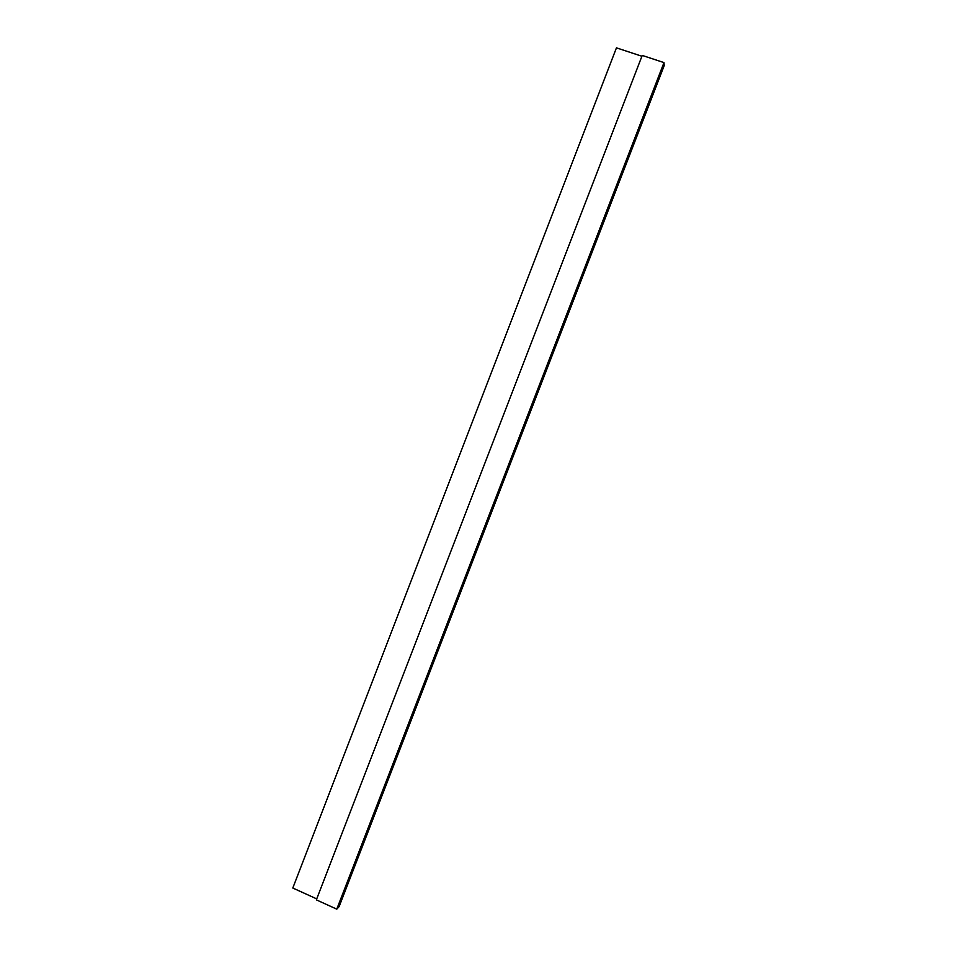 <?xml version="1.0" encoding="UTF-8"?>
<svg xmlns="http://www.w3.org/2000/svg" width="957" height="957" viewBox="0 0 957 957"><rect width="100%" height="100%" fill="white"/><g stroke="black" fill="none" stroke-linecap="round" stroke-linejoin="round"><path stroke-width="1.44" d="M663.979 62.6L336.78 909.15L339.137 906.602L664.194 65.662L663.979 62.6L642.231 55.422L316.348 899.855L336.78 909.15M641.908 56.248L616.452 47.85L292.806 888.024L316.719 898.898"/></g></svg>
